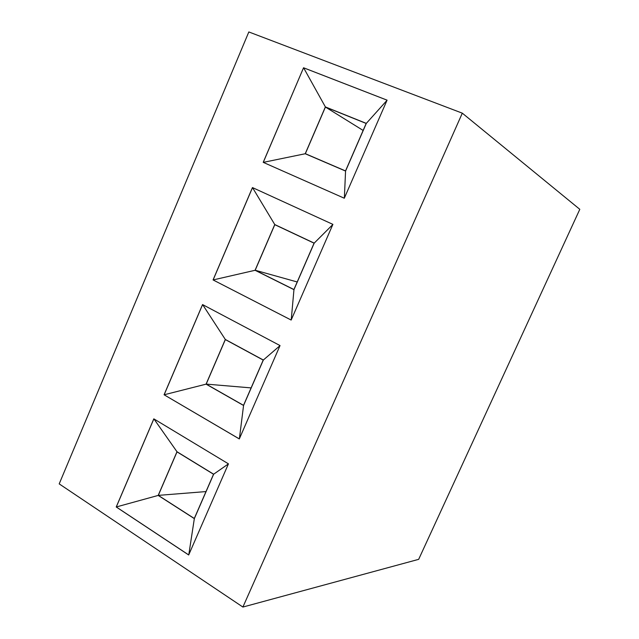 <?xml version="1.0" encoding="UTF-8"?>
<svg xmlns="http://www.w3.org/2000/svg" width="639" height="639" viewBox="0 0 639 639"><rect width="100%" height="100%" fill="white"/><g stroke="black" fill="none" stroke-linecap="round" stroke-linejoin="round"><path stroke-width="0.96" d="M462.309 113.167L579.805 209.32L418.673 559.341L242.9 607.05L462.309 113.167L248.827 31.95L59.195 483.891L242.9 607.05M303.549 67.766L263.212 162.346L344.301 198.226L387.082 100.155L303.549 67.766L263.268 162.362M164.079 394.774L239.305 438.937L280.034 345.571L202.555 304.571L164.079 394.774L239.321 438.913M332.895 224.377L252.453 187.57L213.067 279.93L291.168 320.051L332.895 224.377M153.815 418.849L116.226 506.983L188.689 554.979L228.442 463.842L153.815 418.849M387.074 100.163L303.605 67.798L325.379 106.921L305.226 153.743L345.563 171.06L366.307 123.391L325.379 106.921M202.603 304.595L164.143 394.782L206.077 384.151L243.563 405.477L263.34 360.029L225.311 339.461L206.077 384.151M213.067 279.93L291.168 320.043M274.762 224.553L252.509 187.602L213.122 279.938L255.073 270.289L293.956 289.659L314.204 243.124L274.762 224.553L255.073 270.289M153.863 418.88L116.282 506.975L188.713 554.94M116.226 506.983L158.192 495.425L194.336 518.612L213.65 474.21L176.987 451.741L158.192 495.425M263.268 162.37L305.226 153.743M387.018 100.307L366.307 123.391M344.357 198.106L345.563 171.06M239.385 438.761L243.563 405.477M202.627 304.611L225.311 339.461M279.994 345.659L263.34 360.029M332.847 224.497L314.204 243.124M291.232 319.899L293.956 289.659M153.919 418.912L176.987 451.741M228.427 463.89L213.65 474.21M188.785 554.772L194.336 518.612M305.346 153.687L345.523 170.933L366.179 123.455L325.419 107.04L305.346 153.687M206.189 384.103L243.523 405.35L263.22 360.077L225.343 339.589L206.189 384.103L251.119 387.897M255.193 270.241L293.916 289.531L314.084 243.171L274.794 224.68L255.193 270.241L297.207 281.967M158.296 495.377L194.296 518.477L213.538 474.25L177.019 451.877L158.296 495.377L206.006 491.575M325.419 107.04L363.136 130.444"/></g></svg>
